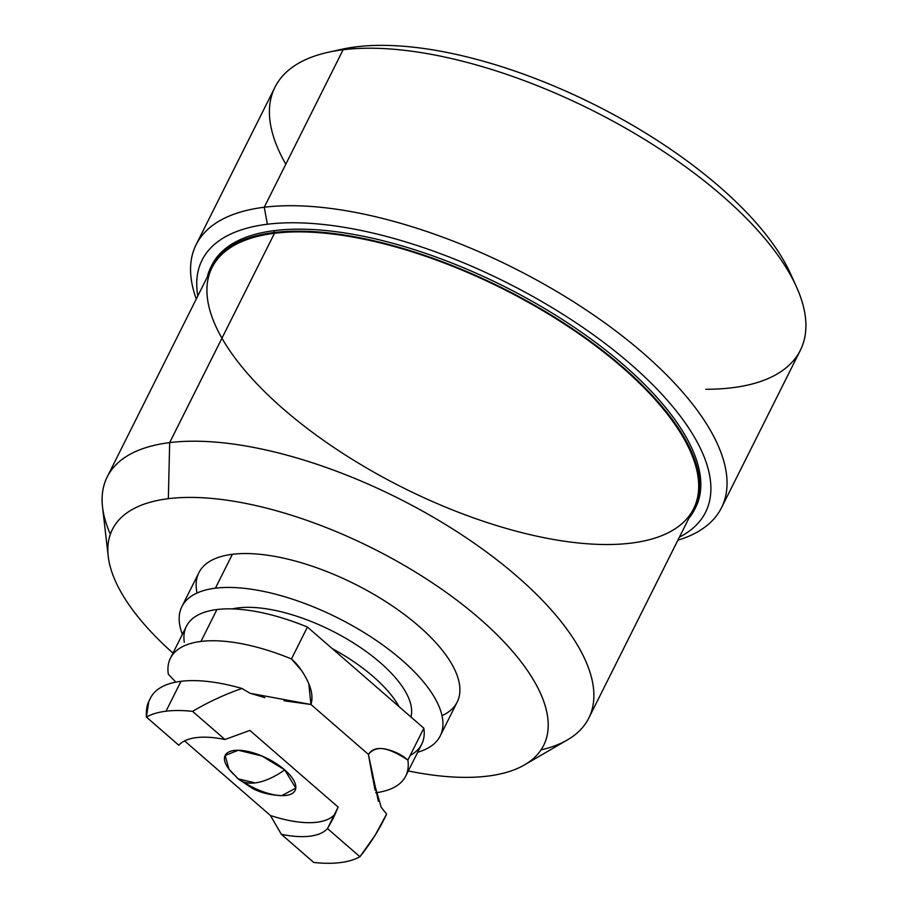 <?xml version="1.0" encoding="UTF-8"?>
<svg xmlns="http://www.w3.org/2000/svg" width="908" height="908" viewBox="0 0 908 908"><rect width="100%" height="100%" fill="white"/><g stroke="black" fill="none" stroke-linecap="round" stroke-linejoin="round"><path stroke-width="1.36" d="M284.726 769.905A68.554 32.915 131 0 1 255.148 782.912L238.146 778.848L255.148 782.912C264.171 781.72 274.023 777.384 284.726 769.905C274.023 777.384 264.171 781.72 255.148 782.912A68.554 32.915 131 0 1 235.569 775.988A39.089 16.151 26.6 0 1 234.253 750.462A39.089 16.151 26.6 0 1 284.726 769.905L295.792 788.076L281.877 795.635C270.663 795.204 260.88 792.809 252.526 788.45L238.146 778.848L228.952 769.133L225.173 755.479L238.259 750.258L261.924 755.989L284.726 769.905A39.089 16.151 26.6 0 1 289.119 794.818A39.089 16.151 26.6 0 1 243.401 781.901A39.089 16.151 26.6 0 0 295.781 788.11A39.089 16.151 26.6 0 0 246.965 751.256A39.089 16.151 26.6 0 0 235.569 775.988M184.596 740.917L270.414 815.475A85.692 35.401 -153.4 0 0 335.71 813.091A85.692 35.401 26.6 0 1 270.414 815.475L184.596 740.917L270.414 815.475L281.332 834.293L270.414 815.475A85.692 35.401 -153.4 0 0 335.71 813.091M385.344 816.769A131.592 54.367 -153.4 0 0 386.604 814.101C379.873 828.607 370.975 842.817 359.92 856.732L375.049 835.394L386.604 814.101C379.873 828.607 370.975 842.817 359.92 856.732A131.592 54.367 -153.4 0 1 313.737 862.452A131.592 54.367 -153.4 0 0 359.92 856.732L327.504 828.584A85.692 35.401 26.6 0 1 281.332 834.293L313.737 862.452L281.332 834.293A85.692 35.401 -153.4 0 0 327.504 828.584L333.304 818.21L338.139 807.099L249.87 730.418L224.98 739.509A85.692 35.401 -153.4 0 0 196.412 737.614A85.692 35.401 26.6 0 1 224.98 739.509L192.564 711.361A131.592 54.367 -153.4 0 0 166.016 711.202A131.592 54.367 -153.4 0 0 146.392 717.07L178.797 745.218A85.692 35.401 26.6 0 1 196.412 737.614A85.692 35.401 -153.4 0 0 178.797 745.218L146.392 717.07L148.833 701.328M148.81 701.385L150.467 698.082A131.592 54.367 26.6 0 1 180.987 681.306L166.016 711.202A131.592 54.367 -153.4 0 0 146.392 717.07C146.029 709.613 147.119 703.882 149.65 699.898A131.592 54.367 26.6 0 1 180.987 681.306A131.592 54.367 26.6 0 1 242.005 688.48C225.195 694.234 208.715 701.861 192.564 711.361A131.592 54.367 -153.4 0 0 166.016 711.202L180.987 681.306A131.592 54.367 26.6 0 1 242.005 688.48L250.131 693.315L310.945 704.495C313.203 697.401 311.716 688.866 306.495 678.878C302.012 670.342 296.995 663.703 291.457 658.947A131.592 54.367 -153.4 0 0 200.963 641.434A131.592 54.367 -153.4 0 0 168.321 674.179L175.789 682.124L168.321 674.179A131.592 54.367 26.6 0 1 200.963 641.434A131.592 54.367 -153.4 0 0 170.432 658.209A131.592 54.367 -153.4 0 0 168.321 674.179M301.626 670.592L291.457 658.947L307.426 627.053L332.214 648.584L307.426 627.053A131.592 54.367 -153.4 0 0 216.933 609.54L200.963 641.434L216.933 609.54A131.592 54.367 26.6 0 1 307.426 627.053L291.457 658.947A131.592 54.367 -153.4 0 0 200.963 641.434L216.933 609.54A131.592 54.367 -153.4 0 0 184.29 642.285A131.592 54.367 -153.4 0 1 216.933 609.54A131.592 54.367 26.6 0 0 186.401 626.316L170.432 658.209M281.332 834.293L313.737 862.452A131.592 54.367 -153.4 0 0 359.92 856.732L327.504 828.584L338.139 807.099L249.87 730.418L224.98 739.509L192.564 711.361C208.715 701.861 225.195 694.234 242.005 688.48A131.592 54.367 -153.4 0 0 180.987 681.306A131.592 54.367 -153.4 0 0 149.65 699.898C147.119 703.882 146.029 709.613 146.392 717.07L178.797 745.218A85.692 35.401 26.6 0 1 196.412 737.614A85.692 35.401 26.6 0 1 224.98 739.509L249.87 730.418L338.139 807.099L327.504 828.584A85.692 35.401 26.6 0 1 281.332 834.293L270.414 815.475M249.632 693.099L264.852 697.65L249.632 693.099M375.696 792.763A131.592 54.367 -153.4 0 0 407.862 760.075A131.592 54.367 26.6 0 1 375.696 792.763A131.592 54.367 -153.4 0 0 405.762 776.045A131.592 54.367 -153.4 0 0 407.862 760.075L423.843 728.182A131.592 54.367 -153.4 0 1 410.2 755.411A131.592 54.367 -153.4 0 0 423.843 728.182L399.055 706.651A110.174 45.514 -153.4 0 0 332.214 648.584L399.055 706.651A110.174 45.514 -153.4 0 0 332.214 648.584L423.843 728.182L407.862 760.075C387.852 746.796 374.698 744.912 368.41 754.412L310.945 704.495L284 700.76L310.945 704.495L368.41 754.412L372.598 777.679L381.224 807.348L372.598 777.679L368.41 754.412L310.945 704.495L308.845 684.065L310.945 704.495C313.203 697.401 311.716 688.866 306.495 678.878C302.012 670.342 296.995 663.703 291.457 658.947L307.426 627.053A131.592 54.367 -153.4 0 0 216.933 609.54M237.476 609.155L238.1 607.906A110.174 45.514 26.6 0 1 353.836 643.193A110.174 45.514 26.6 0 1 410.938 716.98A110.174 45.514 26.6 0 0 353.836 643.193A110.174 45.514 26.6 0 0 238.1 607.906L237.476 609.155L238.1 607.906A110.174 45.514 26.6 0 1 353.836 643.193A110.174 45.514 26.6 0 1 410.938 716.98M232.312 608.893A110.174 45.514 26.6 0 1 238.1 607.906A110.174 45.514 26.6 0 0 232.312 608.893A110.174 45.514 26.6 0 1 238.1 607.906M440.21 735.957A144.44 59.678 -153.4 0 1 417.703 752.199A144.44 59.678 -153.4 0 0 395.445 654.657A144.44 59.678 -153.4 0 0 215.412 588.191A144.44 59.678 -153.4 0 0 182.372 634.363A144.44 59.678 -153.4 0 1 181.895 606.601A144.44 59.678 -153.4 0 1 215.412 588.191L232.38 554.3A144.44 59.678 26.6 0 1 389.135 603.809A144.44 59.678 26.6 0 1 457.178 702.066L440.21 735.957A144.44 59.678 -153.4 0 0 372.166 637.7A144.44 59.678 -153.4 0 0 215.412 588.191L232.38 554.3A144.44 59.678 26.6 0 1 407.136 616.6A144.44 59.678 26.6 0 1 442.014 715.663A144.44 59.678 -153.4 0 0 354.744 584.026A144.44 59.678 -153.4 0 0 197.07 593.003A144.44 59.678 26.6 0 1 232.38 554.3L215.412 588.191M181.895 606.601L198.875 572.71A144.44 59.678 26.6 0 1 232.38 554.3M108.234 556.388L102.536 507.061A269.301 111.264 26.6 0 1 169.671 442.605L168.343 498.674A241.153 99.63 26.6 0 1 510.716 649.231A241.153 99.63 26.6 0 1 408.305 770.96A241.153 99.63 -153.4 0 0 487.709 776.113A241.153 99.63 -153.4 0 0 479.64 618.632A241.153 99.63 -153.4 0 0 168.343 498.674A241.153 99.63 -153.4 0 0 172.985 653.124A241.153 99.63 26.6 0 1 168.343 498.674L169.671 442.605A269.301 111.264 26.6 0 1 489.605 554.3A269.301 111.264 26.6 0 1 567.455 739.884L524.552 764.865A241.153 99.63 -153.4 0 0 454.829 598.69A241.153 99.63 -153.4 0 0 168.343 498.674A241.153 99.63 -153.4 0 0 108.234 556.388A241.153 99.63 -153.4 0 0 172.985 653.124M408.305 770.96A241.153 99.63 -153.4 0 0 487.709 776.113A241.153 99.63 -153.4 0 0 524.552 764.865M107.189 476.938L212.007 267.61A269.301 111.264 26.6 0 1 274.488 233.288L169.671 442.605A269.301 111.264 -153.4 0 0 107.189 476.938A269.301 111.264 -153.4 0 0 110.367 534.222A269.301 111.264 -153.4 0 1 397.806 498.038A269.301 111.264 -153.4 0 1 541.02 749.883A269.301 111.264 -153.4 0 0 588.793 718.103A269.301 111.264 -153.4 0 0 461.922 534.903A269.301 111.264 -153.4 0 0 169.671 442.605L274.488 233.288L169.671 442.605L168.343 498.674M221.938 338.207A269.301 111.264 26.6 0 1 274.488 233.288A269.301 111.264 26.6 0 1 566.74 325.586A269.301 111.264 26.6 0 1 693.61 508.786L588.793 718.103M688.854 518.275A270.527 111.763 -153.4 0 0 694.699 509.331A270.527 111.763 -153.4 0 0 567.262 325.302A270.527 111.763 -153.4 0 0 273.671 232.584A270.527 111.763 26.6 0 1 577.545 332.214A270.527 111.763 26.6 0 1 688.854 518.275A270.527 111.763 -153.4 0 0 577.545 332.214A270.527 111.763 -153.4 0 0 273.671 232.584A270.527 111.763 -153.4 0 0 207.251 277.11A270.527 111.763 26.6 0 1 273.671 232.584L274.67 230.587A270.527 111.763 26.6 0 1 568.26 323.305A270.527 111.763 26.6 0 1 695.698 507.334A270.527 111.763 26.6 0 1 695.188 508.332A270.527 111.763 -153.4 0 0 569.35 324.031A270.527 111.763 -153.4 0 0 274.67 230.587L273.671 232.584A270.527 111.763 -153.4 0 0 210.917 267.066A270.527 111.763 -153.4 0 0 207.251 277.11M274.488 233.288A269.301 111.264 -153.4 0 0 395.343 483.794A269.301 111.264 -153.4 0 0 688.605 447.519A269.301 111.264 -153.4 0 0 274.488 233.288A269.301 111.264 26.6 0 1 622.116 367.263A269.301 111.264 26.6 0 1 631.139 543.12M210.917 267.066L211.916 265.079A270.527 111.763 26.6 0 1 274.67 230.587A270.527 111.763 26.6 0 1 569.35 324.031A270.527 111.763 26.6 0 1 695.188 508.332M679.422 537.127A281.548 116.315 -153.4 0 0 605.205 343.542A281.548 116.315 -153.4 0 0 267.372 224.242A281.548 116.315 26.6 0 1 605.205 343.542A281.548 116.315 26.6 0 1 679.422 537.127A281.548 116.315 -153.4 0 0 605.205 343.542A281.548 116.315 -153.4 0 0 267.372 224.242A281.548 116.315 -153.4 0 0 197.819 295.963A281.548 116.315 26.6 0 1 267.372 224.242L264.262 207.24A293.783 121.377 26.6 0 1 628.994 341.272A293.783 121.377 26.6 0 1 677.879 540.192A293.783 121.377 -153.4 0 0 721.485 507.788A293.783 121.377 -153.4 0 0 583.084 307.937A293.783 121.377 -153.4 0 0 264.262 207.24L267.372 224.242A281.548 116.315 -153.4 0 0 197.819 295.963M274.67 230.587A270.527 111.763 -153.4 0 0 211.428 266.078A270.527 111.763 26.6 0 1 274.67 230.587L273.671 232.584M196.287 299.027A293.783 121.377 26.6 0 1 264.262 207.24A293.783 121.377 -153.4 0 0 196.105 244.695A293.783 121.377 -153.4 0 0 196.287 299.027A293.783 121.377 -153.4 0 1 513.145 267.712A293.783 121.377 -153.4 0 1 677.879 540.192M196.105 244.695L274.976 87.202A293.783 121.377 26.6 0 1 343.122 49.747L264.262 207.24L343.122 49.747A293.783 121.377 26.6 0 1 661.955 150.444A293.783 121.377 26.6 0 1 800.357 350.295L721.485 507.788M732.2 387.75A293.783 121.377 -153.4 0 0 796.418 286.746A293.783 121.377 -153.4 0 0 603.071 115.883A293.783 121.377 -153.4 0 0 343.122 49.747L356.22 46.83A281.548 116.315 26.6 0 1 605.33 110.197A281.548 116.315 26.6 0 1 790.63 273.944L796.418 286.746M341.941 49.248A281.548 116.315 26.6 0 1 356.22 46.83L343.122 49.747A293.783 121.377 -153.4 0 0 328.219 52.289L341.941 49.248M356.22 46.83A281.548 116.315 -153.4 0 0 335.336 50.893A281.548 116.315 26.6 0 1 594.74 104.772A281.548 116.315 26.6 0 1 793.274 280.22A281.548 116.315 -153.4 0 0 610.585 112.978A281.548 116.315 -153.4 0 0 356.22 46.83L343.122 49.747L264.262 207.24L267.372 224.242M399.055 706.651L332.214 648.584A110.174 45.514 26.6 0 1 399.055 706.651L423.843 728.182A131.592 54.367 26.6 0 1 421.732 744.151L405.762 776.045M423.843 728.182L407.862 760.075C402.471 755.286 395.865 751.835 388.045 749.724C379.521 747.193 372.972 748.76 368.41 754.412L375.049 790.119M381.224 807.348L386.604 814.101A131.592 54.367 26.6 0 1 385.786 815.917L384.141 819.22M224.98 739.509L192.564 711.361A131.592 54.367 -153.4 0 0 166.016 711.202L180.987 681.306M192.564 711.361C208.715 701.861 225.195 694.234 242.005 688.48M332.214 648.584L307.426 627.053M359.92 856.732L327.504 828.584M407.862 760.075C387.852 746.796 374.698 744.912 368.41 754.412C372.972 748.76 379.521 747.193 388.045 749.724C395.865 751.835 402.471 755.286 407.862 760.075M417.703 752.199A144.44 59.678 -153.4 0 0 337.776 617.917A144.44 59.678 -153.4 0 0 182.372 634.363M285.804 164.212A293.783 121.377 26.6 0 1 343.122 49.747A293.783 121.377 26.6 0 1 734.969 207.274A293.783 121.377 26.6 0 1 705.788 389.282M378.364 801.276L368.41 754.412M166.016 711.202A131.592 54.367 -153.4 0 0 146.392 717.07M200.963 641.434A131.592 54.367 26.6 0 1 291.457 658.947M695.698 507.334L694.699 509.331"/></g></svg>
